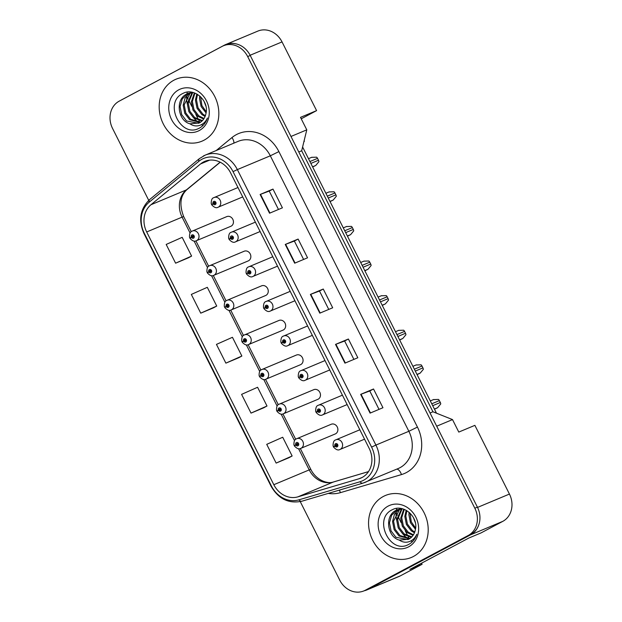 <?xml version="1.0" encoding="UTF-8"?>
<svg xmlns="http://www.w3.org/2000/svg" width="622" height="622" viewBox="0 0 622 622"><rect width="100%" height="100%" fill="white"/><g stroke="black" fill="none" stroke-linecap="round" stroke-linejoin="round"><path stroke-width="0.93" d="M209.412 265.796A5.248 4.548 67.3 0 1 209.738 265.641A5.248 4.548 67.3 0 1 215.881 268.533A5.248 4.548 67.3 0 1 214.123 275.165A5.248 4.548 67.3 0 1 213.789 275.321L248.225 260.913A5.248 4.548 -112.7 0 0 248.551 260.758A5.248 4.548 -112.7 0 0 250.308 254.118A5.248 4.548 -112.7 0 0 244.174 251.234A5.248 4.548 -112.7 0 0 243.84 251.389M226.812 300.403A5.248 4.548 67.3 0 1 227.147 300.247A5.248 4.548 67.3 0 1 233.281 303.139A5.248 4.548 67.3 0 1 231.532 309.772A5.248 4.548 67.3 0 1 231.197 309.935L265.633 295.52A5.248 4.548 -112.7 0 0 265.959 295.364A5.248 4.548 -112.7 0 0 267.717 288.732A5.248 4.548 -112.7 0 0 261.574 285.84A5.248 4.548 -112.7 0 0 261.248 285.996M244.221 335.009A5.248 4.548 67.3 0 1 244.555 334.854A5.248 4.548 67.3 0 1 250.689 337.746A5.248 4.548 67.3 0 1 248.932 344.386A5.248 4.548 67.3 0 1 248.606 344.541L283.033 330.127A5.248 4.548 -112.7 0 0 283.368 329.971A5.248 4.548 -112.7 0 0 285.125 323.339A5.248 4.548 -112.7 0 0 278.983 320.447A5.248 4.548 -112.7 0 0 278.656 320.602M261.629 369.623A5.248 4.548 67.3 0 1 261.955 369.46A5.248 4.548 67.3 0 1 268.098 372.353A5.248 4.548 67.3 0 1 266.34 378.992A5.248 4.548 67.3 0 1 266.006 379.148L300.442 364.733A5.248 4.548 -112.7 0 0 300.776 364.578A5.248 4.548 -112.7 0 0 302.525 357.945A5.248 4.548 -112.7 0 0 296.391 355.053A5.248 4.548 -112.7 0 0 296.056 355.209M279.029 404.23A5.248 4.548 67.3 0 1 279.364 404.075A5.248 4.548 67.3 0 1 285.498 406.967A5.248 4.548 67.3 0 1 283.749 413.599A5.248 4.548 67.3 0 1 283.414 413.754L317.85 399.347A5.248 4.548 -112.7 0 0 318.176 399.184A5.248 4.548 -112.7 0 0 319.933 392.552A5.248 4.548 -112.7 0 0 313.799 389.66A5.248 4.548 -112.7 0 0 313.465 389.815M296.437 438.837A5.248 4.548 67.3 0 1 296.772 438.681A5.248 4.548 67.3 0 1 302.906 441.573A5.248 4.548 67.3 0 1 301.149 448.205A5.248 4.548 67.3 0 1 300.823 448.361L335.258 433.954A5.248 4.548 -112.7 0 0 335.585 433.798A5.248 4.548 -112.7 0 0 337.342 427.158A5.248 4.548 -112.7 0 0 331.199 424.266A5.248 4.548 -112.7 0 0 330.873 424.422M192.004 231.19A5.248 4.548 67.3 0 1 192.33 231.034A5.248 4.548 67.3 0 1 198.472 233.926A5.248 4.548 67.3 0 1 196.715 240.558A5.248 4.548 67.3 0 1 196.389 240.714L230.816 226.307A5.248 4.548 -112.7 0 0 231.151 226.151A5.248 4.548 -112.7 0 0 232.908 219.512A5.248 4.548 -112.7 0 0 226.766 216.619A5.248 4.548 -112.7 0 0 226.439 216.775M202.974 125.45A27.99 24.266 67.3 0 1 201.497 124.625A27.99 24.266 67.3 0 0 202.974 125.45M199.141 123.055A27.99 24.266 67.3 0 1 198.667 122.69A27.99 24.266 67.3 0 0 199.141 123.055M198.154 122.277A27.99 24.266 67.3 0 1 194.134 118.312A27.99 24.266 67.3 0 0 198.154 122.277M187.245 103.858A27.99 24.266 67.3 0 1 186.709 96.62A27.99 24.266 67.3 0 0 187.245 103.858M186.88 94.482A27.99 24.266 67.3 0 1 186.934 94.078A27.99 24.266 67.3 0 0 186.88 94.482M186.95 93.922A27.99 24.266 67.3 0 1 187.269 92.11A27.99 24.266 67.3 0 0 186.95 93.922M396.642 508.407A27.99 24.266 -112.7 0 0 396.331 510.211A27.99 24.266 67.3 0 1 396.642 508.407M396.307 510.367A27.99 24.266 -112.7 0 0 396.253 510.771A27.99 24.266 67.3 0 1 396.307 510.367M396.082 512.917A27.99 24.266 -112.7 0 0 396.618 520.147A27.99 24.266 67.3 0 1 396.082 512.917M403.507 534.609A27.99 24.266 -112.7 0 0 407.527 538.574A27.99 24.266 67.3 0 1 403.507 534.609M408.04 538.986A27.99 24.266 -112.7 0 0 408.514 539.344A27.99 24.266 67.3 0 1 408.04 538.986M410.87 540.915A27.99 24.266 -112.7 0 0 412.347 541.739A27.99 24.266 67.3 0 1 410.87 540.915M199.771 122.254L198.962 120.645M197.843 118.421L195.837 114.432M191.747 106.308L188.645 100.126M188.054 98.952L186.802 96.472M301.227 118.802L316.59 110.623L282.03 41.907A20.992 18.201 -112.7 0 0 257.842 31.1L225.662 44.566A20.992 18.201 -112.7 0 0 224.34 45.196L121.935 99.675A20.992 18.201 -112.7 0 0 121.212 100.08M364.189 590.783A20.992 18.201 -112.7 0 0 366.871 589.928L399.052 576.462A20.992 18.201 -112.7 0 0 400.374 575.84L422.089 564.286L409.859 569.402L468.84 538.03L481.063 532.906L502.778 521.36A20.992 18.201 -112.7 0 0 509.441 494.062L474.881 425.347L458.787 432.08L452.505 419.586L436.698 426.202M422.089 564.286L421.537 563.19M409.144 538.551L408.335 536.934M407.216 534.71L405.21 530.721M401.12 522.597L398.018 516.423M397.427 515.249L396.175 512.761M436.481 413.187L302.603 146.994M452.505 419.586L432.951 411.78L301.678 150.781L298.785 151.993M301.678 150.781L306.786 129.85L290.979 136.467M432.951 411.78L430.051 412.985M366.871 589.928A20.992 18.201 -112.7 0 0 368.193 589.306L470.597 534.827A20.992 18.201 -112.7 0 0 478.652 525.178M236.655 44.007A20.992 18.201 -112.7 0 0 225.662 44.566M306.786 129.85L300.504 117.356L316.59 110.623M304.135 140.735L304.415 141.295L303.948 141.489M304.415 141.295L303.933 141.552M173.927 80.191A33.588 29.117 -112.7 0 0 162.684 122.658A33.588 29.117 -112.7 0 0 201.979 141.163A33.588 29.117 -112.7 0 0 204.086 140.168A33.588 29.117 -112.7 0 0 215.329 97.701A33.588 29.117 -112.7 0 0 176.042 79.196A33.588 29.117 -112.7 0 0 173.927 80.191A33.588 29.117 -112.7 0 0 162.684 122.658A33.588 29.117 -112.7 0 0 201.979 141.163A33.588 29.117 -112.7 0 0 204.086 140.168A33.588 29.117 -112.7 0 0 215.329 97.701A33.588 29.117 -112.7 0 0 176.042 79.196A33.588 29.117 -112.7 0 0 173.927 80.191M383.3 496.488A33.588 29.117 -112.7 0 0 372.057 538.947A33.588 29.117 -112.7 0 0 411.352 557.46A33.588 29.117 -112.7 0 0 413.459 556.457A33.588 29.117 -112.7 0 0 424.702 513.997A33.588 29.117 -112.7 0 0 385.415 495.485A33.588 29.117 -112.7 0 0 383.3 496.488A33.588 29.117 -112.7 0 0 372.057 538.947A33.588 29.117 -112.7 0 0 411.352 557.46A33.588 29.117 -112.7 0 0 413.459 556.457A33.588 29.117 -112.7 0 0 424.702 513.997A33.588 29.117 -112.7 0 0 385.415 495.485A33.588 29.117 -112.7 0 0 383.3 496.488M203.41 162.039A22.392 19.414 67.3 0 1 204.817 161.37A22.392 19.414 67.3 0 1 230.622 172.9L369.18 448.384A22.392 19.414 67.3 0 1 360.667 478.17A22.392 19.414 67.3 0 1 358.941 478.784L297.891 496.854A22.392 19.414 67.3 0 1 273.82 484.709L146.691 231.959A22.392 19.414 67.3 0 1 150.975 204.731L200.587 163.928A22.392 19.414 67.3 0 1 203.41 162.039M201.994 159.224A25.541 22.143 -112.7 0 0 198.776 161.378L149.163 202.181A25.541 22.143 -112.7 0 0 144.281 233.242L271.402 485.992A25.541 22.143 -112.7 0 0 298.871 499.847L359.92 481.778A25.541 22.143 -112.7 0 0 371.591 447.101L233.032 171.618A25.541 22.143 -112.7 0 0 201.994 159.224M300.255 501.627L339.713 580.093A20.992 18.201 -112.7 0 0 363.909 590.9L366.482 589.819A20.992 18.201 -112.7 0 0 367.804 589.197L470.745 534.43A20.992 18.201 -112.7 0 0 477.401 507.132L250.246 55.482A20.992 18.201 -112.7 0 0 226.058 44.675L223.485 45.756A20.992 18.201 -112.7 0 0 222.163 46.378L119.222 101.145A20.992 18.201 -112.7 0 0 112.559 128.443L148.728 200.346M370.082 413.117L382.958 407.729L373.527 388.991L360.659 394.371L370.082 413.117M379.016 409.377L369.763 390.981L360.659 394.371M369.771 390.989L373.527 388.991M344.946 363.139L357.821 357.751L348.39 339.013L335.522 344.401L344.946 363.139M353.887 359.399L344.635 341.004L335.522 344.401M344.635 341.012L348.39 339.013M269.544 213.214L282.411 207.826L272.988 189.088L260.12 194.476L269.544 213.214M278.477 209.474L269.225 191.078L260.12 194.476M269.233 191.086L272.988 189.088M294.68 263.192L307.548 257.803L298.125 239.066L285.249 244.446L294.68 263.192M303.614 259.452L294.361 241.056L285.249 244.446M294.361 241.064L298.125 239.066M319.809 313.161L332.684 307.781L323.261 289.036L310.386 294.424L319.809 313.161M328.75 309.422L319.498 291.034L310.386 294.424M319.498 291.034L323.261 289.036M363.909 590.9A20.992 18.201 -112.7 0 0 365.223 590.27L468.172 535.511A20.992 18.201 -112.7 0 0 474.827 508.213L247.673 56.563A20.992 18.201 -112.7 0 0 223.485 45.756M276.145 463.087L292.138 455.98L282.715 437.243L266.721 444.349L276.145 463.087L289.012 457.691M213.618 307.773L200.743 313.161L216.736 306.055L207.305 287.317L191.319 294.424L200.743 313.161M175.606 263.184L191.599 256.085L182.176 237.34L166.183 244.446L175.606 263.184L188.474 257.788M263.883 407.729L251.016 413.109L267.001 406.011L257.578 387.265L241.585 394.371L251.016 413.109M225.879 363.139L241.865 356.033L232.441 337.295L216.448 344.394L225.879 363.139L238.747 357.736M241.865 356.033L238.623 357.805M216.736 306.055L213.486 307.828M191.599 256.085L188.349 257.85M267.001 406.011L263.759 407.775M292.138 455.98L288.888 457.753M213.758 197.687A5.248 4.548 67.3 0 1 214.085 197.524A5.248 4.548 67.3 0 1 220.227 200.416A5.248 4.548 67.3 0 1 218.47 207.056A5.248 4.548 67.3 0 1 218.135 207.212C216.355 208.331 214.225 207.538 211.744 204.84L213.198 203.822A1.749 1.516 -112.7 0 0 215.842 202.329A1.749 1.516 -112.7 0 0 213.128 203.689L213.952 203.301A0.7 0.606 67.3 0 1 215.049 202.78A0.7 0.606 67.3 0 1 213.984 203.355L213.198 203.822M215.072 202.834L213.952 203.301M213.128 203.689L211.558 204.467L213.338 203.736M214.256 203.238L215.08 202.85M215.088 202.889L213.984 203.355M311.684 157.335L316.629 157.172A3.499 3.032 67.3 0 1 317.539 158.361L318.487 160.235A3.499 3.032 67.3 0 1 318.899 161.689L315.766 165.452L312.563 166.797M312.656 166.976L315.766 165.452M196.389 240.714C194.608 241.834 192.478 241.048 189.99 238.343L191.444 237.332A1.749 1.516 -112.7 0 0 194.095 235.831A1.749 1.516 -112.7 0 0 191.374 237.192L192.198 236.803A0.7 0.606 67.3 0 1 193.302 236.29A0.7 0.606 67.3 0 1 192.229 236.858L191.444 237.332M193.318 236.337L192.198 236.803M191.374 237.192L189.803 237.969L191.592 237.239M192.509 236.741L193.325 236.36M193.341 236.399L192.229 236.858M231.159 232.294A5.248 4.548 67.3 0 1 231.493 232.138A5.248 4.548 67.3 0 1 237.627 235.03A5.248 4.548 67.3 0 1 235.87 241.663A5.248 4.548 67.3 0 1 235.544 241.818C233.763 242.938 231.633 242.152 229.145 239.447L230.607 238.428A1.749 1.516 -112.7 0 0 233.25 236.935A1.749 1.516 -112.7 0 0 230.537 238.296L231.361 237.907A0.7 0.606 67.3 0 1 232.457 237.394A0.7 0.606 67.3 0 1 231.384 237.962L230.607 238.428M230.537 238.296L228.958 239.073L230.746 238.343M232.496 237.495L231.384 237.962M329.085 191.941L334.03 191.778A3.499 3.032 67.3 0 1 334.947 192.968L335.888 194.841A3.499 3.032 67.3 0 1 336.3 196.295L333.174 200.066L329.971 201.404M330.057 201.582L333.174 200.066M248.567 266.9A5.248 4.548 67.3 0 1 248.893 266.745A5.248 4.548 67.3 0 1 255.036 269.637A5.248 4.548 67.3 0 1 253.278 276.269A5.248 4.548 67.3 0 1 252.952 276.425C251.171 277.544 249.033 276.759 246.553 274.053L248.007 273.042A1.749 1.516 -112.7 0 0 250.65 271.542A1.749 1.516 -112.7 0 0 247.937 272.902L248.761 272.514A0.7 0.606 67.3 0 1 249.865 272.001A0.7 0.606 67.3 0 1 248.792 272.568L248.007 273.042M249.881 272.047L248.761 272.514M247.937 272.902L246.366 273.68L248.155 272.949M346.493 226.548L351.438 226.385A3.499 3.032 67.3 0 1 352.355 227.574L353.296 229.448A3.499 3.032 67.3 0 1 353.708 230.902L350.575 234.673L347.371 236.01M347.465 236.189L350.575 234.673M265.975 301.507A5.248 4.548 67.3 0 1 266.302 301.351A5.248 4.548 67.3 0 1 272.444 304.244A5.248 4.548 67.3 0 1 270.687 310.876A5.248 4.548 67.3 0 1 270.352 311.031C268.572 312.158 266.441 311.365 263.961 308.66L265.415 307.649A1.749 1.516 -112.7 0 0 268.059 306.156A1.749 1.516 -112.7 0 0 265.345 307.509L266.169 307.12A0.7 0.606 67.3 0 1 267.266 306.607A0.7 0.606 67.3 0 1 266.2 307.175L265.415 307.649M267.289 306.654L266.169 307.12M265.345 307.509L263.775 308.287L265.555 307.563M266.473 307.058L267.297 306.677M267.305 306.716L266.2 307.175M363.901 261.154L368.846 260.999A3.499 3.032 67.3 0 1 369.756 262.181L370.704 264.055A3.499 3.032 67.3 0 1 371.116 265.508L367.983 269.279L364.78 270.617M364.873 270.803L367.983 269.279M283.375 336.113A5.248 4.548 67.3 0 1 283.71 335.958A5.248 4.548 67.3 0 1 289.844 338.85A5.248 4.548 67.3 0 1 288.087 345.482A5.248 4.548 67.3 0 1 287.761 345.645C285.98 346.765 283.85 345.972 281.362 343.274L282.823 342.255A1.749 1.516 -112.7 0 0 285.467 340.763A1.749 1.516 -112.7 0 0 282.753 342.116L283.578 341.735A0.7 0.606 67.3 0 1 284.674 341.214A0.7 0.606 67.3 0 1 283.601 341.789L282.823 342.255M284.697 341.26L283.578 341.735M282.753 342.116L281.175 342.901L282.963 342.17M283.881 341.672L284.705 341.284M284.713 341.322L283.601 341.789M381.302 295.769L386.246 295.606A3.499 3.032 67.3 0 1 387.164 296.787L388.105 298.661A3.499 3.032 67.3 0 1 388.517 300.115L385.391 303.886L382.188 305.231M382.273 305.41L385.391 303.886M205.913 106.23L204.032 101.262M206.247 111.805L201.917 105.585L200.618 96.791M206.084 112.947L201.1 106.494L199.514 98.424L199.763 96.021M205.073 116.508L201.847 114.541L197.018 108.205L195.432 100.134L196.816 93.992M205.377 115.739L202.873 114.114L198.037 107.777L196.451 99.707L197.501 94.389M203.666 119.074L197.765 116.252L192.929 109.915L191.343 101.845L194.367 92.896M204.047 118.499L198.783 115.824L193.947 109.488L192.361 101.417L194.943 93.113M202.002 121.018L193.675 117.962L188.839 111.626L187.253 103.555L192.136 92.554M202.445 120.575L194.702 117.535L189.865 111.198L188.279 103.128L192.734 92.53M200.152 122.472L189.593 119.673L184.757 113.336L183.171 105.266L185.053 98.113L189.873 92.872M190.348 92.585L191.226 92.118M200.626 122.153L190.612 119.245L185.776 112.909L184.19 104.838L190.425 92.756M190.892 92.445L191.389 92.142M189.92 123.809L199.328 122.954C202.959 120.917 205.198 117.651 206.045 113.157C209.093 100.406 193.971 87.445 183.265 93.284C163.314 101.821 180.155 137.625 198.348 128.63L199.273 128.179C203.223 126.009 205.936 122.612 207.421 117.978C205.711 121.85 203.005 124.369 199.304 125.512C196.093 126.414 192.96 125.838 189.92 123.809L189.469 123.661C177.799 120.217 175.077 99.263 186.709 94.046L193.217 92.53M198.643 123.288L186.522 120.956L181.686 114.619L180.1 106.549L182.277 98.882L188.264 93.354M178.763 89.809A22.82 19.78 -112.7 0 0 171.524 119.478A22.82 19.78 -112.7 0 0 199.25 130.55A22.82 19.78 -112.7 0 0 206.488 100.881A22.82 19.78 -112.7 0 0 178.763 89.809M415.286 522.519L413.405 517.551M415.62 528.094L411.29 521.874L409.991 513.088M415.457 529.236L410.473 522.783L408.887 514.721L409.136 512.31M414.446 532.805L411.22 530.838L406.391 524.494L404.805 516.431L406.189 510.289M414.75 532.028L412.246 530.411L407.41 524.066L405.824 516.003L406.874 510.678M413.047 535.363L407.138 532.549L402.302 526.204L400.716 518.142L403.74 509.185M413.42 534.796L408.156 532.121L403.32 525.777L401.734 517.714L404.316 509.402M411.383 537.307L403.048 534.259L398.212 527.915L396.626 519.852L401.509 508.843M411.818 536.872L404.075 533.832L399.238 527.487L397.652 519.424L402.107 508.819M409.525 538.769L398.966 535.97L394.13 529.625L392.544 521.563L394.426 514.402L399.246 509.169M399.721 508.874L400.599 508.415M410.007 538.442L399.985 535.542L395.149 529.198L393.563 521.135L399.798 509.053M400.265 508.742L400.762 508.438M399.293 540.106L408.701 539.251C412.332 537.214 414.571 533.948 415.418 529.454C418.466 516.695 403.344 503.742 392.645 509.573C372.687 518.11 389.527 553.914 407.721 544.919L408.646 544.468C412.596 542.298 415.317 538.901 416.794 534.275C415.084 538.147 412.378 540.658 408.677 541.809C405.466 542.703 402.341 542.135 399.293 540.106L398.842 539.95C387.172 536.506 384.45 515.552 396.082 510.343L402.589 508.827M408.016 539.585L395.895 537.252L391.067 530.908L389.473 522.845L391.65 515.172L397.637 509.643M388.136 506.106A22.82 19.78 -112.7 0 0 380.897 535.775A22.82 19.78 -112.7 0 0 408.623 546.839A22.82 19.78 -112.7 0 0 415.861 517.17A22.82 19.78 -112.7 0 0 388.136 506.106M213.789 275.321C212.009 276.448 209.878 275.655 207.398 272.949L208.852 271.938A1.749 1.516 -112.7 0 0 211.496 270.446A1.749 1.516 -112.7 0 0 208.782 271.798L209.606 271.41A0.7 0.606 67.3 0 1 210.702 270.897A0.7 0.606 67.3 0 1 209.637 271.464L208.852 271.938M208.782 271.798L207.212 272.576L209 271.853M210.749 271.005L209.637 271.464M231.197 309.935C229.417 311.054 227.287 310.261 224.806 307.563L226.26 306.545A1.749 1.516 -112.7 0 0 228.904 305.052A1.749 1.516 -112.7 0 0 226.19 306.405L227.014 306.024A0.7 0.606 67.3 0 1 228.111 305.503A0.7 0.606 67.3 0 1 227.038 306.078L226.26 306.545M228.134 305.55L227.014 306.024M226.19 306.405L224.612 307.19L226.4 306.459M227.318 305.962L228.142 305.573M228.15 305.612L227.038 306.078M248.606 344.541C246.825 345.661 244.695 344.868 242.207 342.17L243.661 341.151A1.749 1.516 -112.7 0 0 246.312 339.659A1.749 1.516 -112.7 0 0 243.599 341.012L244.423 340.631A0.7 0.606 67.3 0 1 245.519 340.11A0.7 0.606 67.3 0 1 244.446 340.685L243.661 341.151M245.535 340.164L244.423 340.631M243.599 341.012L242.02 341.797L243.808 341.066M244.726 340.568L245.542 340.18M245.558 340.218L244.446 340.685M300.784 370.72A5.248 4.548 67.3 0 1 301.11 370.564A5.248 4.548 67.3 0 1 307.252 373.457A5.248 4.548 67.3 0 1 305.495 380.096A5.248 4.548 67.3 0 1 305.169 380.252C303.388 381.372 301.258 380.578 298.77 377.881L300.224 376.862A1.749 1.516 -112.7 0 0 302.875 375.369A1.749 1.516 -112.7 0 0 300.154 376.722L300.978 376.341A0.7 0.606 67.3 0 1 302.082 375.82A0.7 0.606 67.3 0 1 301.009 376.396L300.224 376.862M300.154 376.722L298.583 377.507L300.372 376.776M302.121 375.929L301.009 376.396M398.71 330.375L403.655 330.212A3.499 3.032 67.3 0 1 404.572 331.394L405.513 333.268A3.499 3.032 67.3 0 1 405.925 334.722L402.792 338.492L399.588 339.837M399.682 340.016L402.792 338.492M318.192 405.334A5.248 4.548 67.3 0 1 318.518 405.171A5.248 4.548 67.3 0 1 324.661 408.063A5.248 4.548 67.3 0 1 322.904 414.703A5.248 4.548 67.3 0 1 322.569 414.858C320.789 415.978 318.658 415.185 316.178 412.487L317.632 411.469A1.749 1.516 -112.7 0 0 320.276 409.976A1.749 1.516 -112.7 0 0 317.562 411.336L318.386 410.948A0.7 0.606 67.3 0 1 319.483 410.427A0.7 0.606 67.3 0 1 318.417 411.002L317.632 411.469M317.562 411.336L315.992 412.114L317.78 411.383M319.529 410.536L318.417 411.002M416.118 364.982L421.063 364.819A3.499 3.032 67.3 0 1 421.98 366.008L422.921 367.882A3.499 3.032 67.3 0 1 423.333 369.336L420.2 373.099L416.997 374.444M417.09 374.623L420.2 373.099M335.592 439.941A5.248 4.548 67.3 0 1 335.927 439.785A5.248 4.548 67.3 0 1 342.061 442.677A5.248 4.548 67.3 0 1 340.312 449.309A5.248 4.548 67.3 0 1 339.977 449.465C338.197 450.585 336.067 449.792 333.586 447.094L335.04 446.075A1.749 1.516 -112.7 0 0 337.684 444.582A1.749 1.516 -112.7 0 0 334.97 445.943L335.794 445.554A0.7 0.606 67.3 0 1 336.891 445.033A0.7 0.606 67.3 0 1 335.818 445.609L335.04 446.075M336.914 445.088L335.794 445.554M334.97 445.943L333.392 446.72L335.18 445.99M336.098 445.492L336.922 445.111M336.93 445.142L335.818 445.609M433.518 399.588L438.471 399.425A3.499 3.032 67.3 0 1 439.381 400.615L440.322 402.488A3.499 3.032 67.3 0 1 440.741 403.942L437.608 407.713L434.405 409.051M434.49 409.229L437.608 407.713M266.006 379.148C264.226 380.267 262.095 379.474 259.615 376.776L261.069 375.758A1.749 1.516 -112.7 0 0 263.712 374.265A1.749 1.516 -112.7 0 0 260.999 375.626L261.823 375.237A0.7 0.606 67.3 0 1 262.919 374.716A0.7 0.606 67.3 0 1 261.854 375.291L261.069 375.758M262.943 374.771L261.823 375.237M260.999 375.626L259.428 376.403L261.217 375.672M262.134 375.175L262.95 374.786M262.966 374.825L261.854 375.291M283.414 413.754C281.634 414.874 279.503 414.081 277.023 411.383L278.477 410.364A1.749 1.516 -112.7 0 0 281.121 408.872A1.749 1.516 -112.7 0 0 278.407 410.232L279.231 409.844A0.7 0.606 67.3 0 1 280.328 409.323A0.7 0.606 67.3 0 1 279.255 409.898L278.477 410.364M278.407 410.232L276.837 411.01L278.617 410.279M280.367 409.432L279.255 409.898M300.823 448.361C299.042 449.481 296.912 448.695 294.424 445.99L295.878 444.971A1.749 1.516 -112.7 0 0 298.529 443.478A1.749 1.516 -112.7 0 0 295.815 444.839L296.64 444.45A0.7 0.606 67.3 0 1 297.736 443.937A0.7 0.606 67.3 0 1 296.663 444.505L295.878 444.971M297.759 443.984L296.64 444.45M295.815 444.839L294.237 445.616L296.025 444.886M296.943 444.388L297.767 444.007M297.775 444.038L296.663 444.505M502.778 521.36L470.597 534.827M509.441 494.062L477.541 507.412M400.374 575.84L368.193 589.306M282.03 41.907L250.13 55.257M216.207 150.532L231.959 137.579A34.987 30.33 67.3 0 1 278.889 151.605L417.448 427.089L408.864 431.287L270.313 155.803A27.99 24.266 -112.7 0 0 238.055 141.388L205.105 155.181A27.99 24.266 67.3 0 1 237.355 169.596L233.032 171.618M417.448 427.089A34.987 30.33 67.3 0 1 406.345 472.588A34.987 30.33 67.3 0 1 401.454 474.586L340.405 492.655A34.987 30.33 67.3 0 1 328.276 493.401M399.985 467.69A27.99 24.266 -112.7 0 0 408.864 431.287L375.913 445.08A27.99 24.266 67.3 0 1 365.277 482.314A27.99 24.266 67.3 0 1 363.124 483.076A6.997 3.475 73.5 0 1 362.945 483.138L398.228 468.522A27.99 24.266 -112.7 0 0 399.985 467.69M203.347 156.013A27.99 24.266 67.3 0 1 205.105 155.181L199.39 158.626A6.997 3.374 50.6 0 0 198.776 161.378M199.39 158.626L149.778 199.429C140.129 208.72 138.193 220.079 143.962 233.507L144.281 233.242M271.402 485.992L271.083 486.256C278.493 498.976 288.763 503.96 301.895 501.208A6.997 3.475 73.5 0 0 302.074 501.145M298.871 499.847A6.997 3.475 73.5 0 0 301.895 501.208L362.945 483.138A6.997 3.475 73.5 0 1 359.92 481.778M149.778 199.429A6.997 3.374 50.6 0 0 149.163 202.181M371.591 447.101L375.913 445.08L237.355 169.596L270.313 155.803L278.889 151.605M474.827 508.213L477.401 507.132M468.172 535.511L470.745 534.43M247.673 56.563L250.246 55.482M365.223 590.27L367.804 589.197M231.959 137.579A6.997 3.374 -129.4 0 1 233.833 143.161M339.293 490.144A6.997 3.475 -106.5 0 1 340.405 492.655M396.719 469.151A6.997 3.475 -106.5 0 1 401.454 474.586M273.82 484.709L309.212 469.898A22.392 19.414 -112.7 0 0 333.291 482.042L368.488 471.624M297.891 496.854L333.291 482.042A12.595 6.251 -106.5 0 1 333.61 481.926L368.504 471.6M358.941 478.784L362.315 477.377M200.587 163.928L209.614 160.149M150.975 204.731L186.367 189.912A22.392 19.414 -112.7 0 0 182.09 217.14L190.06 232.986M220.11 162.163L186.367 189.912A12.595 6.08 -129.4 0 0 187.129 189.461C180.256 195.518 179.113 204.568 183.692 216.619L191.257 231.656M146.691 231.959L182.09 217.14A12.595 0.505 -26.7 0 1 183.692 216.619M194.126 241.072L207.468 267.592M211.534 275.686L224.876 302.206M228.943 310.292L242.277 336.813M246.351 344.899L259.685 371.42M263.751 379.506L277.093 406.026M281.16 414.112L294.494 440.633M298.568 448.719L309.212 469.898A12.595 0.505 -26.7 0 1 310.813 469.369C316.466 480.938 328.68 484.25 333.61 481.926M320.19 313.006L310.767 294.268M295.053 263.028L285.63 244.298M269.925 213.058L260.501 194.321M345.327 362.984L335.903 344.246M370.463 412.954L361.04 394.224M317.539 158.361L309.919 161.549M318.487 160.235L310.868 163.423M334.947 192.968L327.327 196.155M335.888 194.841L328.268 198.029M352.355 227.574L344.736 230.762M353.296 229.448L345.676 232.636M369.756 262.181L362.136 265.369M370.704 264.055L363.085 267.242M387.164 296.787L379.544 299.975M388.105 298.661L380.485 301.849M404.572 331.394L396.953 334.589M405.513 333.268L397.893 336.463M421.98 366.008L414.361 369.196M422.921 367.882L415.302 371.07M439.381 400.615L431.761 403.802M440.322 402.488L432.702 405.676M143.962 233.507L271.083 486.256M195.907 240.885L208.665 266.263M213.307 275.499L226.074 300.869M230.715 310.106L243.474 335.476M248.124 344.712L260.882 370.09M265.524 379.319L278.291 404.697M282.932 413.925L295.691 439.303M300.34 448.532L310.813 469.369M220.235 162.233L187.129 189.461M237.977 187.525L213.68 197.718C212.024 198.123 211.208 200.059 211.223 203.542L211.558 204.467M242.704 196.925L218.135 207.212M311.91 157.226L308.473 158.664M226.766 216.619L191.934 231.221C190.27 231.625 189.453 233.569 189.477 237.044L189.803 237.969M255.385 222.132L231.089 232.325C229.432 232.729 228.608 234.673 228.632 238.148L228.958 239.073M260.113 231.532L235.544 241.818M329.318 191.833L325.881 193.271M272.794 256.746L248.497 266.931C246.833 267.336 246.017 269.279 246.04 272.755L246.366 273.68M277.521 266.146L252.952 276.425M346.718 226.439L343.282 227.877M290.194 291.353L265.897 301.546C264.241 301.942 263.425 303.886 263.448 307.361L263.775 308.287M294.929 300.753L270.352 311.031M364.127 261.053L360.69 262.492M307.602 325.959L283.305 336.152C281.649 336.556 280.825 338.492 280.849 341.968L281.175 342.901M312.33 335.359L287.761 345.645M381.535 295.66L378.098 297.098M188.769 93.129L187.751 93.557M398.142 509.418L397.124 509.846M244.174 251.234L209.334 265.835C207.678 266.232 206.862 268.175 206.885 271.651L207.212 272.576M261.574 285.84L226.742 300.442C225.086 300.846 224.262 302.782 224.285 306.257L224.612 307.19M278.983 320.447L244.151 335.048C242.487 335.452 241.67 337.388 241.694 340.864L242.02 341.797M325.011 360.566L300.714 370.759C299.05 371.163 298.233 373.099 298.257 376.574L298.583 377.507M329.738 369.966L305.169 380.252M398.935 330.266L395.499 331.705M342.419 395.172L318.114 405.365C316.458 405.769 315.642 407.705 315.665 411.189L315.992 412.114M347.146 404.572L322.569 414.858M416.343 364.873L412.907 366.311M359.819 429.779L335.522 439.972C333.866 440.376 333.05 442.32 333.065 445.795L333.392 446.72M364.546 439.179L339.977 449.465M433.752 399.479L430.315 400.918M296.391 355.053L261.551 369.655C259.895 370.059 259.079 371.995 259.102 375.478L259.428 376.403M313.799 389.66L278.959 404.261C277.303 404.665 276.487 406.609 276.502 410.085L276.837 411.01M331.199 424.266L296.367 438.868C294.711 439.272 293.887 441.216 293.911 444.691L294.237 445.616"/></g></svg>
